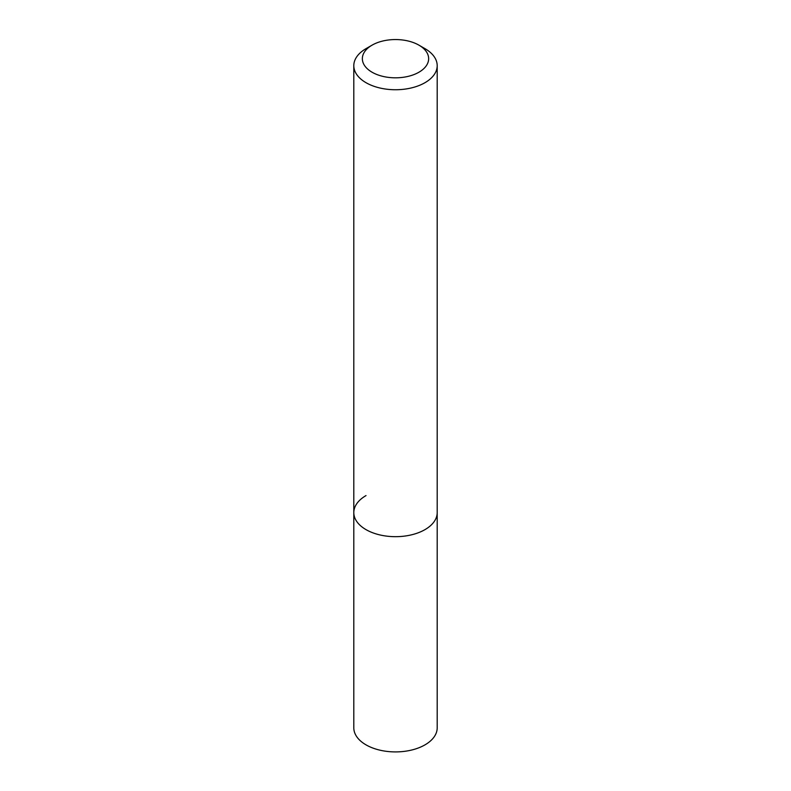 <?xml version="1.0" encoding="UTF-8"?>
<svg xmlns="http://www.w3.org/2000/svg" width="791" height="791" viewBox="0 0 791 791"><rect width="100%" height="100%" fill="white"/><g stroke="black" fill="none" stroke-linecap="round" stroke-linejoin="round"><path stroke-width="1.19" d="M366.015 48.647L372.067 45.156A33.143 19.132 180 0 1 418.933 45.156A33.143 19.132 180 0 1 418.933 72.218A33.143 19.132 180 0 1 372.067 72.218A33.143 19.132 180 0 1 372.067 45.156L366.015 48.647A41.696 24.076 180 0 0 353.804 65.673L353.804 512.608A41.696 24.076 180 0 1 366.015 495.581M418.933 45.156L424.985 48.647A41.696 24.076 180 0 1 437.196 65.673A41.696 24.076 180 0 1 424.985 82.689A41.696 24.076 180 0 1 379.542 87.91A41.696 24.076 180 0 1 353.804 65.673M437.196 65.673L437.196 512.608A41.696 24.076 180 0 1 424.985 529.624A41.696 24.076 180 0 1 379.542 534.845A41.696 24.076 180 0 1 353.804 512.608L353.804 727.839A41.696 24.076 180 0 0 379.542 750.076A41.696 24.076 180 0 0 424.985 744.865A41.696 24.076 180 0 0 437.196 727.839L437.196 512.608A41.696 24.076 180 0 1 424.985 529.624A41.696 24.076 180 0 1 379.542 534.845A41.696 24.076 180 0 1 353.804 512.608"/></g></svg>
